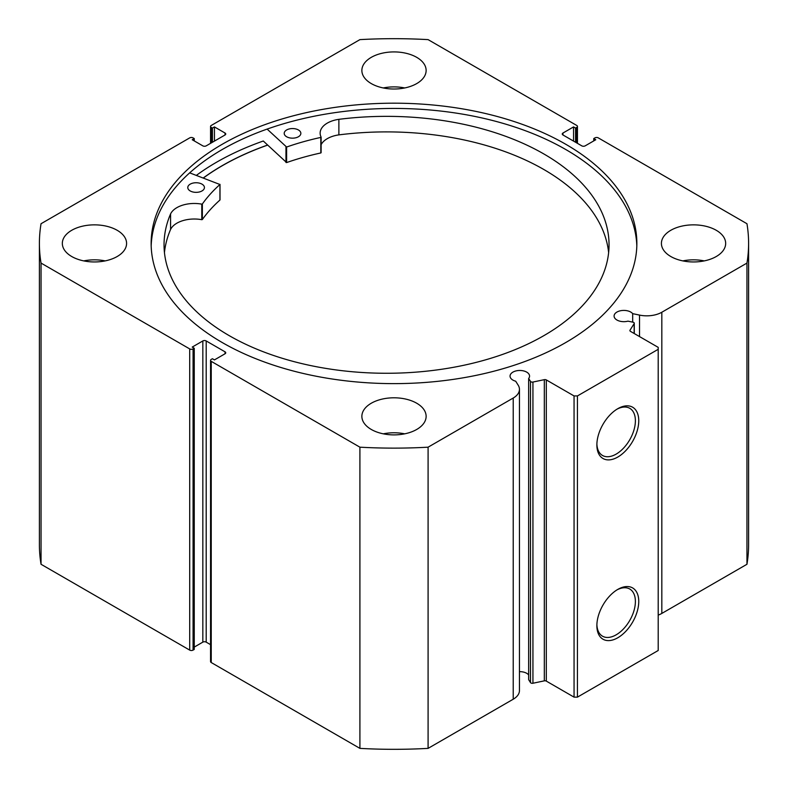 <?xml version="1.0" encoding="UTF-8"?>
<svg xmlns="http://www.w3.org/2000/svg" width="788" height="788" viewBox="0 0 788 788"><rect width="100%" height="100%" fill="white"/><g stroke="black" fill="none" stroke-linecap="round" stroke-linejoin="round"><path stroke-width="1.18" d="M189.672 172.858L219.941 184.5A207.047 119.54 0 0 0 202.358 203.984L201.777 204.141A24.595 14.204 0 0 0 170.582 213.912L170.572 229.456A222.502 128.464 0 0 0 164.446 252.584M190.135 190.903A8.333 4.807 180 0 1 187.78 187.544A8.333 4.807 180 0 1 192.971 183.092A8.333 4.807 180 0 1 202.073 184.195A8.333 4.807 180 0 1 204.437 187.544A8.333 4.807 180 0 1 199.246 191.996A8.333 4.807 180 0 1 190.135 190.903M286.556 136.708A8.333 4.807 180 0 1 284.202 133.359A8.333 4.807 180 0 1 289.393 128.907A8.333 4.807 180 0 1 298.494 130A8.333 4.807 180 0 1 300.858 133.359A8.333 4.807 180 0 1 295.667 137.811A8.333 4.807 180 0 1 286.556 136.708M170.572 213.912A222.502 128.464 0 0 0 164.042 244.812A222.502 128.464 0 0 0 227.102 334.407A222.502 128.464 0 0 0 470.298 363.82A222.502 128.464 0 0 0 609.045 244.812A222.502 128.464 0 0 0 545.986 155.206A222.502 128.464 0 0 0 338.879 119.333A24.595 14.204 0 0 0 320.135 133.133A24.595 14.204 0 0 0 321.1 137.082L320.815 137.417A207.047 119.54 0 0 0 286.615 147.031L267.122 129.094M608.631 252.584A222.502 128.464 0 0 0 545.986 170.76A222.502 128.464 0 0 0 338.879 134.876A24.595 14.204 0 0 0 321.12 144.687M321.1 137.23L320.815 152.961A207.047 119.54 0 0 0 286.615 162.574L263.291 141.013A251.077 144.953 0 0 0 196.379 175.369M338.879 119.333L338.879 134.886M219.941 199.748L219.941 200.044A207.047 119.54 0 0 0 202.358 219.527L201.777 219.685A24.595 14.204 0 0 0 170.582 229.466L170.572 229.456M170.582 213.912L170.582 229.466M203.393 177.989A242.743 140.146 180 0 1 267.625 145.12M546.311 379.924L546.311 681.108A1.901 1.103 0 0 0 544.311 680.852L532.934 683.245A1.901 1.103 180 0 1 530.935 682.989A1.901 1.103 180 0 1 530.491 682.585L528.649 679.67L528.649 378.486L530.491 381.402A1.901 1.103 0 0 0 530.935 381.796A1.901 1.103 0 0 0 532.934 382.052L544.311 379.668A1.901 1.103 180 0 1 546.311 379.924L574.058 395.94L577.427 395.94L658.207 349.311L658.207 347.36L630.449 331.344A1.901 1.103 180 0 1 629.898 330.566A1.901 1.103 180 0 1 630.006 330.192L630.006 330.94M225.043 353.773L225.043 351.832A2.384 1.369 180 0 1 225.742 352.807A2.384 1.369 180 0 1 225.043 353.773L214.444 359.899L212.425 358.727L211.243 359.407A2.384 1.369 0 0 0 210.554 360.382A2.384 1.369 0 0 0 211.243 361.357L359.909 447.18A354.6 204.722 0 0 0 428.091 447.18L513.224 398.029A21.256 12.273 0 0 0 519.45 389.351A21.256 12.273 0 0 0 518.169 385.155L515.677 381.205A9.761 5.634 180 0 1 512.909 380.092A9.761 5.634 180 0 1 510.053 376.103A9.761 5.634 180 0 1 516.071 370.902A9.761 5.634 180 0 1 526.709 372.123A9.761 5.634 180 0 1 529.566 376.103A9.761 5.634 180 0 1 528.649 378.486M528.649 674.912A9.761 5.634 0 0 0 526.709 673.307A9.761 5.634 0 0 0 519.45 671.662M658.207 615.103A21.256 12.273 0 0 0 661.822 613.428L661.822 312.245A21.256 12.273 180 0 1 639.521 315.092L632.685 313.654A9.761 5.634 0 0 0 630.745 312.058A9.761 5.634 0 0 0 620.107 310.836A9.761 5.634 0 0 0 614.088 316.037A9.761 5.634 0 0 0 616.945 320.026A9.761 5.634 0 0 0 627.967 321.149L633.01 322.203A1.901 1.103 0 0 1 634.271 323.238A1.901 1.103 0 0 1 634.153 323.612L630.006 330.192M617.812 408.676L617.812 408.676A29.619 17.1 -60 0 1 638.753 420.772A29.619 17.1 -60 0 1 617.812 457.04A29.619 17.1 -60 0 1 596.871 444.954A29.619 17.1 -60 0 1 617.812 408.676L617.812 408.676M596.89 443.949A27.235 15.73 120 0 0 602.515 455.474A27.235 15.73 120 0 0 616.127 454.124A27.235 15.73 120 0 0 633.926 430.13A27.235 15.73 120 0 0 629.75 408.302A27.235 15.73 120 0 0 616.955 409.199M617.812 589.394L617.812 589.394A29.619 17.1 -60 0 1 638.753 601.48A29.619 17.1 -60 0 1 617.812 637.758A29.619 17.1 -60 0 1 596.871 625.662A29.619 17.1 -60 0 1 617.812 589.394L617.812 589.394M596.89 624.667A27.235 15.73 120 0 0 602.515 636.192A27.235 15.73 120 0 0 616.127 634.842A27.235 15.73 120 0 0 633.926 610.838A27.235 15.73 120 0 0 629.75 589.02A27.235 15.73 120 0 0 616.955 589.907M636.822 246.023A242.862 140.215 0 0 0 565.735 149.503A242.862 140.215 0 0 0 303.163 118.614A242.862 140.215 0 0 0 151.178 246.023M222.265 342.553A242.862 140.215 0 0 0 486.945 372.951A242.862 140.215 0 0 0 636.862 243.403A242.862 140.215 0 0 0 565.735 144.253A242.862 140.215 0 0 0 301.055 113.866A242.862 140.215 0 0 0 151.138 243.403A242.862 140.215 0 0 0 222.265 342.553M117.176 230.293A32.131 18.548 0 0 0 82.159 226.264A32.131 18.548 0 0 0 62.331 243.403A32.131 18.548 0 0 0 71.738 256.524A32.131 18.548 0 0 0 106.754 260.542A32.131 18.548 0 0 0 126.582 243.403A32.131 18.548 0 0 0 117.176 230.293M105.168 260.897A32.131 18.548 0 0 0 83.755 260.897M416.714 57.347A32.131 18.548 0 0 0 381.707 53.328A32.131 18.548 0 0 0 361.869 70.467A32.131 18.548 0 0 0 371.286 83.587A32.131 18.548 0 0 0 406.293 87.606A32.131 18.548 0 0 0 426.131 70.467A32.131 18.548 0 0 0 416.714 57.347M404.707 87.951A32.131 18.548 0 0 0 383.293 87.951M416.714 403.229A32.131 18.548 0 0 0 381.707 399.211A32.131 18.548 0 0 0 361.869 416.34A32.131 18.548 0 0 0 371.286 429.46A32.131 18.548 0 0 0 406.293 433.479A32.131 18.548 0 0 0 426.131 416.34A32.131 18.548 0 0 0 416.714 403.229M404.707 433.833A32.131 18.548 0 0 0 383.293 433.833M716.262 230.293A32.131 18.548 0 0 0 681.246 226.264A32.131 18.548 0 0 0 661.418 243.403A32.131 18.548 0 0 0 670.824 256.524A32.131 18.548 0 0 0 705.841 260.542A32.131 18.548 0 0 0 725.669 243.403A32.131 18.548 0 0 0 716.262 230.293M704.245 260.897A32.131 18.548 0 0 0 682.832 260.897M661.822 312.245L746.955 263.084A354.6 204.722 0 0 0 748.6 243.403A354.6 204.722 0 0 0 746.955 223.723L598.299 137.89A2.384 1.369 0 0 0 594.93 137.89L593.748 138.57L595.767 139.742L585.169 145.859A2.384 1.369 180 0 1 581.8 145.859L562.957 134.975A2.384 1.369 180 0 1 562.258 134.009A2.384 1.369 180 0 1 562.957 133.034L562.957 134.975M576.757 142.943L576.757 127.4L575.575 128.08L573.556 126.917L562.957 133.034M576.757 127.4A2.384 1.369 0 0 0 577.446 126.425A2.384 1.369 0 0 0 576.757 125.459L428.091 39.627A354.6 204.722 0 0 0 359.909 39.627L211.243 125.459A2.384 1.369 0 0 0 210.554 126.425A2.384 1.369 0 0 0 211.243 127.4L211.243 142.943M225.043 133.034A2.384 1.369 180 0 1 225.742 134.009A2.384 1.369 180 0 1 225.043 134.975L225.043 133.034L214.444 126.917L212.425 128.08L211.243 127.4M39.4 243.403A354.6 204.722 0 0 0 41.045 263.084L189.701 348.917A2.384 1.369 0 0 0 193.07 348.917L193.07 650.11A2.384 1.369 180 0 1 189.701 650.11L41.045 564.277A354.6 204.722 180 0 1 39.4 544.597L39.4 243.403A354.6 204.722 0 0 1 41.045 223.723L189.701 137.89A2.384 1.369 0 0 1 193.07 137.89L194.252 138.57L192.233 139.742L202.831 145.859A2.384 1.369 180 0 0 206.2 145.859L225.043 134.975M202.831 340.948A2.384 1.369 180 0 1 206.2 340.948L206.2 642.141A2.384 1.369 0 0 0 202.831 642.141L202.831 340.948L192.233 347.075L194.252 348.237L193.07 348.917M225.043 351.832L206.2 340.948M519.45 389.351L519.45 690.544A21.256 12.273 180 0 1 513.224 699.222L513.224 398.029M211.243 361.357L211.243 662.541L359.909 748.373A354.6 204.722 180 0 0 428.091 748.373L513.224 699.222M211.243 662.541A2.384 1.369 180 0 1 210.554 661.575L210.554 360.382M206.2 642.141L210.554 644.653M194.252 647.096L202.831 642.141M193.07 650.11L194.252 649.43L194.252 348.237M748.6 243.403L748.6 544.597A354.6 204.722 180 0 1 746.955 564.277L661.822 613.428M577.427 395.94L577.427 697.134L658.207 650.494L658.207 349.311M577.427 697.134L574.058 697.134L574.058 395.94M546.311 681.108L574.058 697.134M41.045 564.277L41.045 263.084M746.955 263.084L746.955 564.277M359.909 447.18L359.909 748.373M428.091 748.373L428.091 447.18M593.748 140.904L593.748 138.57M573.556 141.101L573.556 126.917M575.575 142.264L575.575 128.08M212.425 142.264L212.425 128.08M214.444 141.101L214.444 126.917M194.252 140.904L194.252 138.57M267.565 145.061A242.862 140.215 0 0 0 203.294 177.96M632.685 322.134L632.685 313.654M285.965 146.942L285.965 162.486M286.615 147.031L286.615 162.574M320.815 137.417L320.815 152.961M202.358 203.984L202.358 219.527M219.941 184.5L219.941 200.044M201.777 204.141L201.777 219.685M530.491 682.585L530.491 381.402M189.701 650.11L189.701 348.917M639.521 336.575L639.521 315.092M634.153 333.482L634.153 323.612M532.934 382.052L532.934 683.245M544.311 680.852L544.311 379.668M321.12 137.151L321.12 152.705M220.01 184.353L220.01 199.896M577.446 126.425L577.446 143.347M210.554 143.347L210.554 126.425M634.271 333.541L634.271 323.238"/></g></svg>
